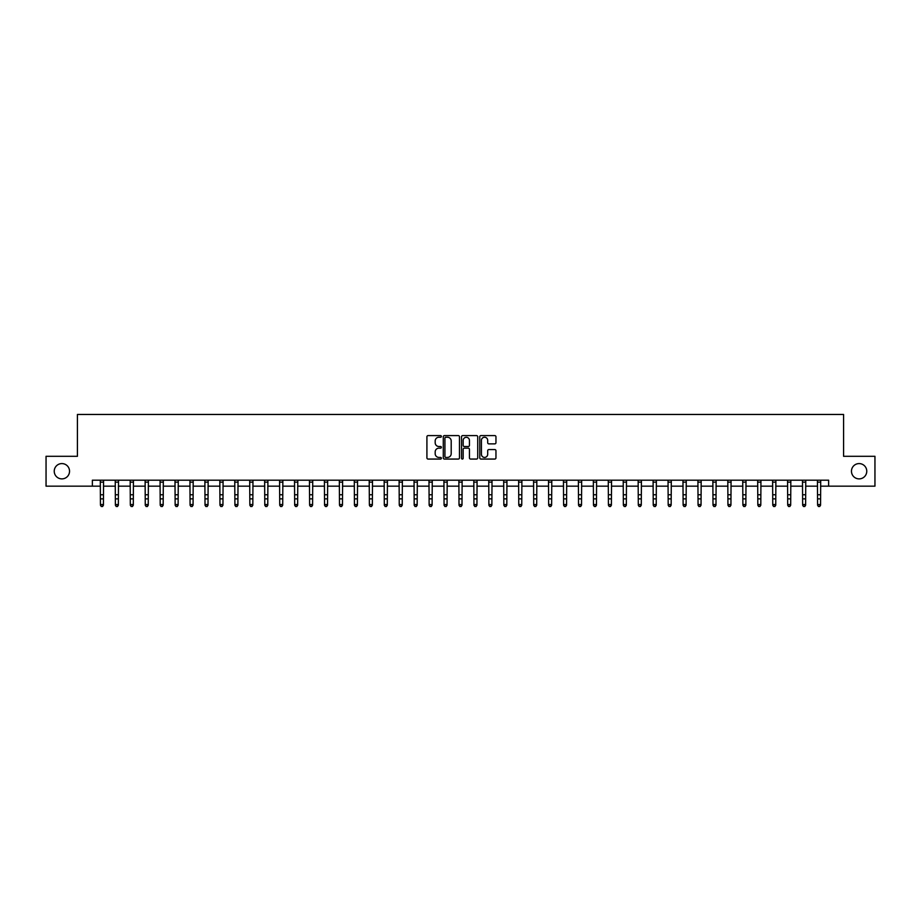 <?xml version="1.0" encoding="UTF-8"?>
<svg xmlns="http://www.w3.org/2000/svg" width="921" height="921" viewBox="0 0 921 921"><rect width="100%" height="100%" fill="white"/><g stroke="black" fill="none" stroke-linecap="round" stroke-linejoin="round"><path stroke-width="1.38" d="M441.378 436.416A0.817 0.817 0 0 0 440.56 435.598L428.092 435.598A1.174 1.174 0 0 0 426.918 436.773L426.918 457.887A1.174 1.174 0 0 0 428.092 459.061L440.56 459.061A0.817 0.817 0 0 0 441.378 458.244A0.817 0.817 0 0 0 440.56 457.426L438.937 457.426A3.753 3.753 0 0 1 435.184 453.673L435.184 451.912A3.753 3.753 0 0 1 438.937 448.159L440.56 448.159A0.817 0.817 0 0 0 441.378 447.33A0.817 0.817 0 0 0 440.56 446.512L438.937 446.512A3.753 3.753 0 0 1 435.184 442.759L435.184 440.998A3.753 3.753 0 0 1 438.937 437.245L440.56 437.245A0.817 0.817 0 0 0 441.378 436.416M851.465 471.241A7.644 7.644 0 0 0 859.109 478.885A7.644 7.644 0 0 0 866.765 471.241A7.644 7.644 0 0 0 859.109 463.585A7.644 7.644 0 0 0 851.465 471.241M54.235 471.241A7.644 7.644 0 0 0 61.891 478.885A7.644 7.644 0 0 0 69.535 471.241A7.644 7.644 0 0 0 61.891 463.585A7.644 7.644 0 0 0 54.235 471.241M494.784 443.876A1.174 1.174 0 0 0 495.959 442.702L495.959 436.773A1.174 1.174 0 0 0 494.784 435.598L480.946 435.598A1.174 1.174 0 0 0 479.772 436.773L479.772 457.887A1.174 1.174 0 0 0 480.946 459.061L494.784 459.061A1.174 1.174 0 0 0 495.959 457.887L495.959 450.737A1.174 1.174 0 0 0 494.784 449.563L488.867 449.563A1.174 1.174 0 0 0 487.693 450.737L487.693 454.283A3.143 3.143 0 0 1 484.55 457.426A3.143 3.143 0 0 1 481.418 454.283L481.418 440.376A3.143 3.143 0 0 1 484.55 437.245A3.143 3.143 0 0 1 487.693 440.376L487.693 442.702A1.174 1.174 0 0 0 488.867 443.876L494.784 443.876M92.365 486.173L46.05 486.173L46.05 456.298L77.422 456.298L77.422 414.462L843.578 414.462L843.578 456.298L874.95 456.298L874.95 486.173L828.635 486.173L828.635 480.198L92.365 480.198L92.365 486.173L100.435 486.173M459.475 436.773A1.174 1.174 0 0 0 458.301 435.598L444.452 435.598A1.174 1.174 0 0 0 443.289 436.773L443.289 457.887A1.174 1.174 0 0 0 444.452 459.061L458.301 459.061A1.174 1.174 0 0 0 459.475 457.887L459.475 436.773M462.699 435.598L476.548 435.598A1.174 1.174 0 0 1 477.711 436.773L477.711 457.887A1.174 1.174 0 0 1 476.548 459.061L470.619 459.061A1.174 1.174 0 0 1 469.445 457.887L469.445 449.321A1.174 1.174 0 0 0 468.271 448.159L464.345 448.159A1.174 1.174 0 0 0 463.171 449.321L463.171 458.244A0.817 0.817 0 0 1 462.354 459.061A0.817 0.817 0 0 1 461.525 458.244L461.525 436.773A1.174 1.174 0 0 1 462.699 435.598M103.417 486.173L115.378 486.173M118.36 486.173L130.31 486.173M133.303 486.173L145.253 486.173M148.246 486.173L160.196 486.173M163.178 486.173L175.14 486.173M178.121 486.173L190.071 486.173M193.065 486.173L205.015 486.173M208.008 486.173L219.958 486.173M222.951 486.173L234.901 486.173M237.883 486.173L249.844 486.173M252.826 486.173L264.776 486.173M267.769 486.173L279.719 486.173M282.712 486.173L294.662 486.173M297.644 486.173L309.606 486.173M312.587 486.173L324.537 486.173M327.531 486.173L339.481 486.173M342.474 486.173L354.424 486.173M357.406 486.173L369.367 486.173M372.349 486.173L384.299 486.173M387.292 486.173L399.242 486.173M402.235 486.173L414.185 486.173M417.167 486.173L429.128 486.173M432.11 486.173L444.06 486.173M447.053 486.173L459.003 486.173M461.997 486.173L473.947 486.173M476.94 486.173L488.89 486.173M491.872 486.173L503.833 486.173M506.815 486.173L518.765 486.173M521.758 486.173L533.708 486.173M536.701 486.173L548.651 486.173M551.633 486.173L563.594 486.173M566.576 486.173L578.526 486.173M581.519 486.173L593.469 486.173M596.463 486.173L608.413 486.173M611.394 486.173L623.356 486.173M626.338 486.173L638.288 486.173M641.281 486.173L653.231 486.173M656.224 486.173L668.174 486.173M671.156 486.173L683.117 486.173M686.099 486.173L698.049 486.173M701.042 486.173L712.992 486.173M715.985 486.173L727.935 486.173M730.929 486.173L742.879 486.173M745.86 486.173L757.822 486.173M760.804 486.173L772.754 486.173M775.747 486.173L787.697 486.173M790.69 486.173L802.64 486.173M805.622 486.173L817.583 486.173M820.565 486.173L828.635 486.173M445.752 437.245A0.817 0.817 0 0 0 444.924 438.062L444.924 456.597A0.817 0.817 0 0 0 445.752 457.426L447.445 457.426A3.753 3.753 0 0 0 451.198 453.673L451.198 440.998A3.753 3.753 0 0 0 447.445 437.245L445.752 437.245M469.445 440.445A3.143 3.143 0 0 0 466.302 437.302A3.143 3.143 0 0 0 463.171 440.445L463.171 445.338A1.174 1.174 0 0 0 464.345 446.512L468.271 446.512A1.174 1.174 0 0 0 469.445 445.338L469.445 440.445M103.566 480.198L103.417 505.226L102.53 506.538L101.333 506.274L102.53 506.538M100.297 480.198L100.435 504.558L103.417 504.558L102.53 506.274M101.333 506.538L100.435 505.226L101.333 506.274M118.51 480.198L118.36 505.226L117.462 506.538L116.265 506.274L117.462 506.538M115.229 480.198L115.378 504.558L118.36 504.558L117.462 506.274M116.265 506.538L115.378 505.226L116.265 506.274M133.441 480.198L133.303 505.226L132.405 506.538L131.208 506.274L132.405 506.538M130.172 480.198L130.31 504.558L133.303 504.558L132.405 506.274M131.208 506.538L130.31 505.226L131.208 506.274M148.385 480.198L148.246 505.226L147.348 506.538L146.151 506.274L147.348 506.538M145.115 480.198L145.253 504.558L148.246 504.558L147.348 506.274M146.151 506.538L145.253 505.226L146.151 506.274M163.328 480.198L163.178 505.226L162.292 506.538L161.094 506.274L162.292 506.538M160.058 480.198L160.196 504.558L163.178 504.558L162.292 506.274M161.094 506.538L160.196 505.226L161.094 506.274M178.271 480.198L178.121 505.226L177.223 506.538L176.038 506.274L177.223 506.538M174.99 480.198L175.14 504.558L178.121 504.558L177.223 506.274M176.038 506.538L175.14 505.226L176.038 506.274M193.203 480.198L193.065 505.226L192.167 506.538L190.969 506.274L192.167 506.538M189.933 480.198L190.071 504.558L193.065 504.558L192.167 506.274M190.969 506.538L190.071 505.226L190.969 506.274M208.146 480.198L208.008 505.226L207.11 506.538L205.913 506.274L207.11 506.538M204.876 480.198L205.015 504.558L208.008 504.558L207.11 506.274M205.913 506.538L205.015 505.226L205.913 506.274M223.089 480.198L222.951 505.226L222.053 506.538L220.856 506.274L222.053 506.538M219.82 480.198L219.958 504.558L222.951 504.558L222.053 506.274M220.856 506.538L219.958 505.226L220.856 506.274M238.032 480.198L237.883 505.226L236.985 506.538L235.799 506.274L236.985 506.538M234.751 480.198L234.901 504.558L237.883 504.558L236.985 506.274M235.799 506.538L234.901 505.226L235.799 506.274M252.964 480.198L252.826 505.226L251.928 506.538L250.731 506.274L251.928 506.538M249.695 480.198L249.844 504.558L252.826 504.558L251.928 506.274M250.731 506.538L249.844 505.226L250.731 506.274M267.907 480.198L267.769 505.226L266.871 506.538L265.674 506.274L266.871 506.538M264.638 480.198L264.776 504.558L267.769 504.558L266.871 506.274M265.674 506.538L264.776 505.226L265.674 506.274M282.851 480.198L282.712 505.226L281.814 506.538L280.617 506.274L281.814 506.538M279.581 480.198L279.719 504.558L282.712 504.558L281.814 506.274M280.617 506.538L279.719 505.226L280.617 506.274M297.794 480.198L297.644 505.226L296.746 506.538L295.56 506.274L296.746 506.538M294.513 480.198L294.662 504.558L297.644 504.558L296.746 506.274M295.56 506.538L294.662 505.226L295.56 506.274M312.726 480.198L312.587 505.226L311.689 506.538L310.492 506.274L311.689 506.538M309.456 480.198L309.606 504.558L312.587 504.558L311.689 506.274M310.492 506.538L309.606 505.226L310.492 506.274M327.669 480.198L327.531 505.226L326.633 506.538L325.435 506.274L326.633 506.538M324.399 480.198L324.537 504.558L327.531 504.558L326.633 506.274M325.435 506.538L324.537 505.226L325.435 506.274M342.612 480.198L342.474 505.226L341.576 506.538L340.379 506.274L341.576 506.538M339.342 480.198L339.481 504.558L342.474 504.558L341.576 506.274M340.379 506.538L339.481 505.226L340.379 506.274M357.555 480.198L357.406 505.226L356.519 506.538L355.322 506.274L356.519 506.538M354.286 480.198L354.424 504.558L357.406 504.558L356.519 506.274M355.322 506.538L354.424 505.226L355.322 506.274M372.498 480.198L372.349 505.226L371.451 506.538L370.254 506.274L371.451 506.538M369.217 480.198L369.367 504.558L372.349 504.558L371.451 506.274M370.254 506.538L369.367 505.226L370.254 506.274M387.43 480.198L387.292 505.226L386.394 506.538L385.197 506.274L386.394 506.538M384.161 480.198L384.299 504.558L387.292 504.558L386.394 506.274M385.197 506.538L384.299 505.226L385.197 506.274M402.373 480.198L402.235 505.226L401.337 506.538L400.14 506.274L401.337 506.538M399.104 480.198L399.242 504.558L402.235 504.558L401.337 506.274M400.14 506.538L399.242 505.226L400.14 506.274M417.317 480.198L417.167 505.226L416.28 506.538L415.083 506.274L416.28 506.538M414.047 480.198L414.185 504.558L417.167 504.558L416.28 506.274M415.083 506.538L414.185 505.226L415.083 506.274M432.26 480.198L432.11 505.226L431.212 506.538L430.026 506.274L431.212 506.538M428.979 480.198L429.128 504.558L432.11 504.558L431.212 506.274M430.026 506.538L429.128 505.226L430.026 506.274M447.192 480.198L447.053 505.226L446.155 506.538L444.958 506.274L446.155 506.538M443.922 480.198L444.06 504.558L447.053 504.558L446.155 506.274M444.958 506.538L444.06 505.226L444.958 506.274M462.135 480.198L461.997 505.226L461.099 506.538L459.901 506.274L461.099 506.538M458.865 480.198L459.003 504.558L461.997 504.558L461.099 506.274M459.901 506.538L459.003 505.226L459.901 506.274M477.078 480.198L476.94 505.226L476.042 506.538L474.845 506.274L476.042 506.538M473.808 480.198L473.947 504.558L476.94 504.558L476.042 506.274M474.845 506.538L473.947 505.226L474.845 506.274M492.021 480.198L491.872 505.226L490.974 506.538L489.788 506.274L490.974 506.538M488.74 480.198L488.89 504.558L491.872 504.558L490.974 506.274M489.788 506.538L488.89 505.226L489.788 506.274M506.953 480.198L506.815 505.226L505.917 506.538L504.72 506.274L505.917 506.538M503.683 480.198L503.833 504.558L506.815 504.558L505.917 506.274M504.72 506.538L503.833 505.226L504.72 506.274M521.896 480.198L521.758 505.226L520.86 506.538L519.663 506.274L520.86 506.538M518.627 480.198L518.765 504.558L521.758 504.558L520.86 506.274M519.663 506.538L518.765 505.226L519.663 506.274M536.839 480.198L536.701 505.226L535.803 506.538L534.606 506.274L535.803 506.538M533.57 480.198L533.708 504.558L536.701 504.558L535.803 506.274M534.606 506.538L533.708 505.226L534.606 506.274M551.783 480.198L551.633 505.226L550.746 506.538L549.549 506.274L550.746 506.538M548.502 480.198L548.651 504.558L551.633 504.558L550.746 506.274M549.549 506.538L548.651 505.226L549.549 506.274M566.714 480.198L566.576 505.226L565.678 506.538L564.481 506.274L565.678 506.538M563.445 480.198L563.594 504.558L566.576 504.558L565.678 506.274M564.481 506.538L563.594 505.226L564.481 506.274M581.658 480.198L581.519 505.226L580.621 506.538L579.424 506.274L580.621 506.538M578.388 480.198L578.526 504.558L581.519 504.558L580.621 506.274M579.424 506.538L578.526 505.226L579.424 506.274M596.601 480.198L596.463 505.226L595.565 506.538L594.367 506.274L595.565 506.538M593.331 480.198L593.469 504.558L596.463 504.558L595.565 506.274M594.367 506.538L593.469 505.226L594.367 506.274M611.544 480.198L611.394 505.226L610.508 506.538L609.311 506.274L610.508 506.538M608.274 480.198L608.413 504.558L611.394 504.558L610.508 506.274M609.311 506.538L608.413 505.226L609.311 506.274M626.487 480.198L626.338 505.226L625.44 506.538L624.254 506.274L625.44 506.538M623.206 480.198L623.356 504.558L626.338 504.558L625.44 506.274M624.254 506.538L623.356 505.226L624.254 506.274M641.419 480.198L641.281 505.226L640.383 506.538L639.186 506.274L640.383 506.538M638.149 480.198L638.288 504.558L641.281 504.558L640.383 506.274M639.186 506.538L638.288 505.226L639.186 506.274M656.362 480.198L656.224 505.226L655.326 506.538L654.129 506.274L655.326 506.538M653.093 480.198L653.231 504.558L656.224 504.558L655.326 506.274M654.129 506.538L653.231 505.226L654.129 506.274M671.305 480.198L671.156 505.226L670.269 506.538L669.072 506.274L670.269 506.538M668.036 480.198L668.174 504.558L671.156 504.558L670.269 506.274M669.072 506.538L668.174 505.226L669.072 506.274M686.249 480.198L686.099 505.226L685.201 506.538L684.015 506.274L685.201 506.538M682.968 480.198L683.117 504.558L686.099 504.558L685.201 506.274M684.015 506.538L683.117 505.226L684.015 506.274M701.18 480.198L701.042 505.226L700.144 506.538L698.947 506.274L700.144 506.538M697.911 480.198L698.049 504.558L701.042 504.558L700.144 506.274M698.947 506.538L698.049 505.226L698.947 506.274M716.124 480.198L715.985 505.226L715.087 506.538L713.89 506.274L715.087 506.538M712.854 480.198L712.992 504.558L715.985 504.558L715.087 506.274M713.89 506.538L712.992 505.226L713.89 506.274M731.067 480.198L730.929 505.226L730.031 506.538L728.833 506.274L730.031 506.538M727.797 480.198L727.935 504.558L730.929 504.558L730.031 506.274M728.833 506.538L727.935 505.226L728.833 506.274M746.01 480.198L745.86 505.226L744.962 506.538L743.777 506.274L744.962 506.538M742.729 480.198L742.879 504.558L745.86 504.558L744.962 506.274M743.777 506.538L742.879 505.226L743.777 506.274M760.942 480.198L760.804 505.226L759.906 506.538L758.708 506.274L759.906 506.538M757.672 480.198L757.822 504.558L760.804 504.558L759.906 506.274M758.708 506.538L757.822 505.226L758.708 506.274M775.885 480.198L775.747 505.226L774.849 506.538L773.652 506.274L774.849 506.538M772.615 480.198L772.754 504.558L775.747 504.558L774.849 506.274M773.652 506.538L772.754 505.226L773.652 506.274M790.828 480.198L790.69 505.226L789.792 506.538L788.595 506.274L789.792 506.538M787.559 480.198L787.697 504.558L790.69 504.558L789.792 506.274M788.595 506.538L787.697 505.226L788.595 506.274M805.771 480.198L805.622 505.226L804.735 506.538L803.538 506.274L804.735 506.538M802.49 480.198L802.64 504.558L805.622 504.558L804.735 506.274M803.538 506.538L802.64 505.226L803.538 506.274M820.703 480.198L820.565 505.226L819.667 506.538L818.47 506.274L819.667 506.538M817.434 480.198L817.583 504.558L820.565 504.558L819.667 506.274M818.47 506.538L817.583 505.226L818.47 506.274M103.417 494.761L100.435 494.761M103.417 498.86L100.435 498.86M103.417 482.144L100.435 482.144M118.36 494.761L115.378 494.761M118.36 498.86L115.378 498.86M118.36 482.144L115.378 482.144M133.303 494.761L130.31 494.761M133.303 498.86L130.31 498.86M133.303 482.144L130.31 482.144M148.246 494.761L145.253 494.761M148.246 498.86L145.253 498.86M148.246 482.144L145.253 482.144M163.178 494.761L160.196 494.761M163.178 498.86L160.196 498.86M163.178 482.144L160.196 482.144M178.121 494.761L175.14 494.761M178.121 498.86L175.14 498.86M178.121 482.144L175.14 482.144M193.065 494.761L190.071 494.761M193.065 498.86L190.071 498.86M193.065 482.144L190.071 482.144M208.008 494.761L205.015 494.761M208.008 498.86L205.015 498.86M208.008 482.144L205.015 482.144M222.951 494.761L219.958 494.761M222.951 498.86L219.958 498.86M222.951 482.144L219.958 482.144M237.883 494.761L234.901 494.761M237.883 498.86L234.901 498.86M237.883 482.144L234.901 482.144M252.826 494.761L249.844 494.761M252.826 498.86L249.844 498.86M252.826 482.144L249.844 482.144M267.769 494.761L264.776 494.761M267.769 498.86L264.776 498.86M267.769 482.144L264.776 482.144M282.712 494.761L279.719 494.761M282.712 498.86L279.719 498.86M282.712 482.144L279.719 482.144M297.644 494.761L294.662 494.761M297.644 498.86L294.662 498.86M297.644 482.144L294.662 482.144M312.587 494.761L309.606 494.761M312.587 498.86L309.606 498.86M312.587 482.144L309.606 482.144M327.531 494.761L324.537 494.761M327.531 498.86L324.537 498.86M327.531 482.144L324.537 482.144M342.474 494.761L339.481 494.761M342.474 498.86L339.481 498.86M342.474 482.144L339.481 482.144M357.406 494.761L354.424 494.761M357.406 498.86L354.424 498.86M357.406 482.144L354.424 482.144M372.349 494.761L369.367 494.761M372.349 498.86L369.367 498.86M372.349 482.144L369.367 482.144M387.292 494.761L384.299 494.761M387.292 498.86L384.299 498.86M387.292 482.144L384.299 482.144M402.235 494.761L399.242 494.761M402.235 498.86L399.242 498.86M402.235 482.144L399.242 482.144M417.167 494.761L414.185 494.761M417.167 498.86L414.185 498.86M417.167 482.144L414.185 482.144M432.11 494.761L429.128 494.761M432.11 498.86L429.128 498.86M432.11 482.144L429.128 482.144M447.053 494.761L444.06 494.761M447.053 498.86L444.06 498.86M447.053 482.144L444.06 482.144M461.997 494.761L459.003 494.761M461.997 498.86L459.003 498.86M461.997 482.144L459.003 482.144M476.94 494.761L473.947 494.761M476.94 498.86L473.947 498.86M476.94 482.144L473.947 482.144M491.872 494.761L488.89 494.761M491.872 498.86L488.89 498.86M491.872 482.144L488.89 482.144M506.815 494.761L503.833 494.761M506.815 498.86L503.833 498.86M506.815 482.144L503.833 482.144M521.758 494.761L518.765 494.761M521.758 498.86L518.765 498.86M521.758 482.144L518.765 482.144M536.701 494.761L533.708 494.761M536.701 498.86L533.708 498.86M536.701 482.144L533.708 482.144M551.633 494.761L548.651 494.761M551.633 498.86L548.651 498.86M551.633 482.144L548.651 482.144M566.576 494.761L563.594 494.761M566.576 498.86L563.594 498.86M566.576 482.144L563.594 482.144M581.519 494.761L578.526 494.761M581.519 498.86L578.526 498.86M581.519 482.144L578.526 482.144M596.463 494.761L593.469 494.761M596.463 498.86L593.469 498.86M596.463 482.144L593.469 482.144M611.394 494.761L608.413 494.761M611.394 498.86L608.413 498.86M611.394 482.144L608.413 482.144M626.338 494.761L623.356 494.761M626.338 498.86L623.356 498.86M626.338 482.144L623.356 482.144M641.281 494.761L638.288 494.761M641.281 498.86L638.288 498.86M641.281 482.144L638.288 482.144M656.224 494.761L653.231 494.761M656.224 498.86L653.231 498.86M656.224 482.144L653.231 482.144M671.156 494.761L668.174 494.761M671.156 498.86L668.174 498.86M671.156 482.144L668.174 482.144M686.099 494.761L683.117 494.761M686.099 498.86L683.117 498.86M686.099 482.144L683.117 482.144M701.042 494.761L698.049 494.761M701.042 498.86L698.049 498.86M701.042 482.144L698.049 482.144M715.985 494.761L712.992 494.761M715.985 498.86L712.992 498.86M715.985 482.144L712.992 482.144M730.929 494.761L727.935 494.761M730.929 498.86L727.935 498.86M730.929 482.144L727.935 482.144M745.86 494.761L742.879 494.761M745.86 498.86L742.879 498.86M745.86 482.144L742.879 482.144M760.804 494.761L757.822 494.761M760.804 498.86L757.822 498.86M760.804 482.144L757.822 482.144M775.747 494.761L772.754 494.761M775.747 498.86L772.754 498.86M775.747 482.144L772.754 482.144M790.69 494.761L787.697 494.761M790.69 498.86L787.697 498.86M790.69 482.144L787.697 482.144M805.622 494.761L802.64 494.761M805.622 498.86L802.64 498.86M805.622 482.144L802.64 482.144M820.565 494.761L817.583 494.761M820.565 498.86L817.583 498.86M820.565 482.144L817.583 482.144"/></g></svg>
